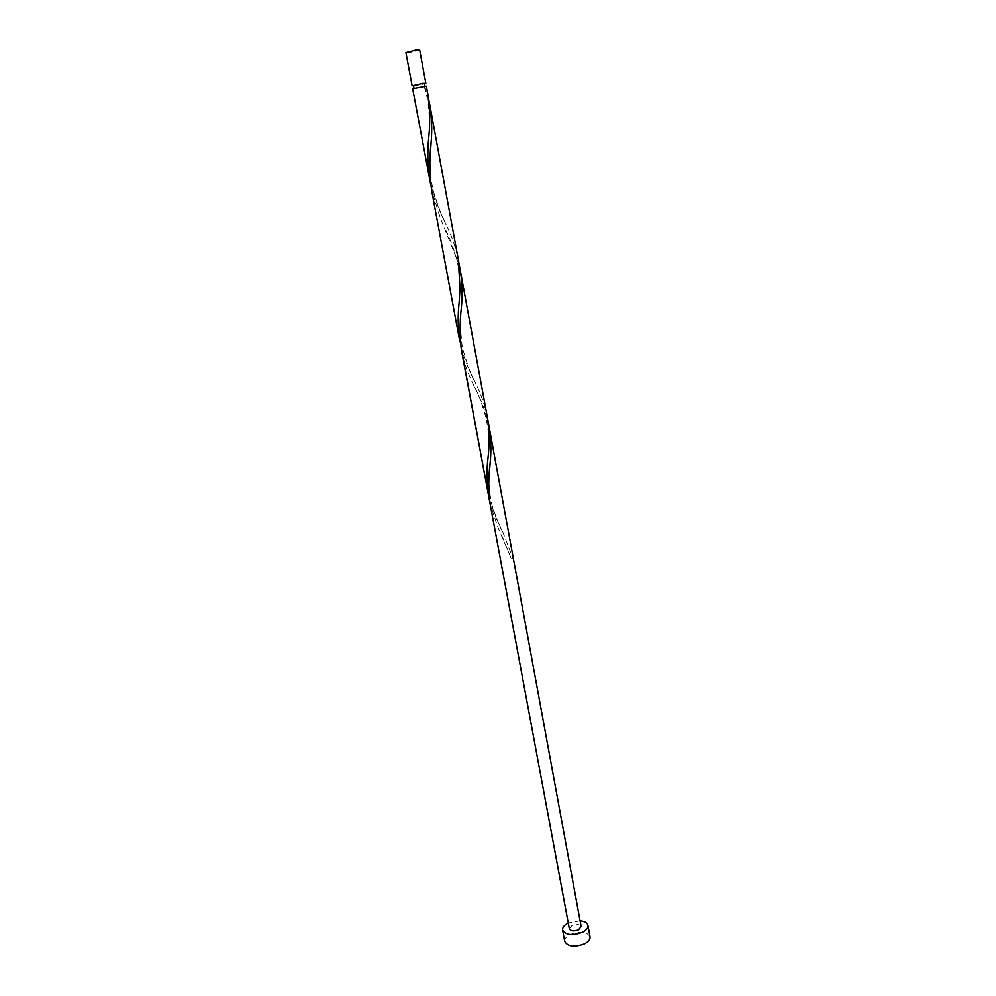 <?xml version="1.0" encoding="UTF-8"?>
<svg xmlns="http://www.w3.org/2000/svg" width="996" height="996" viewBox="0 0 996 996"><rect width="100%" height="100%" fill="white"/><g stroke="black" fill="none" stroke-linecap="round" stroke-linejoin="round"><path stroke-width="0.75" stroke-dasharray="4.98 3.74" d="M419.702 50.012L409.705 52.551L405.932 52.564M413.589 86.005L424.533 83.975M413.514 85.644L424.47 83.614M412.68 88.769L426.363 86.229M580.095 920.877L568.268 923.068M590.018 936.85C586.918 931.671 580.369 930.862 570.384 934.422C566.338 936.514 564.458 938.879 564.744 941.531M426.101 86.453L427.844 94.247M430.907 185.729L438.663 208.276L446.295 225.034C451.873 236.351 455.907 247.992 458.372 259.968M459.181 265.11L440.593 218.672L431.754 191.02M428.703 99.687L424.856 86.901M460.924 346.683C464.348 358.747 469.116 370.674 475.241 382.464C480.794 393.495 484.803 404.999 487.293 416.988M489.397 499.307L496.282 518.318L502.719 531.876L513.114 558.744L511.322 558.768L498.025 527.668L490.132 504.076M489.086 426.724C486.123 413.079 481.367 400.019 474.831 387.531C468.743 375.853 464.373 363.914 461.721 351.7M581.154 926.604C579.722 924.226 576.659 923.865 571.978 925.521L569.339 928.795M511.82 558.407L513.114 558.744M502.295 536.695L511.322 558.768M489.758 467.771C488.326 477.233 488.874 489.011 491.377 503.117C496.394 518.468 500.179 528.054 502.719 531.876M474.831 387.531C478.839 395.014 482.662 405.521 486.285 419.03C489.634 438.003 488.75 442.573 487.928 458.658M461.409 307.166C459.903 315.383 460.189 328.792 462.281 347.417C467.697 366.067 472.017 377.745 475.241 382.464M445.897 230.375C448.81 236.5 456.293 253.582 458.135 266.169C459.965 281.333 460.301 293.372 459.144 302.298M430.795 147.408C430.185 160.207 429.164 172.744 433.272 190.896C438.8 208.538 443.145 219.917 446.295 225.034M424.234 86.913C430.284 104.07 429.637 127.625 428.766 137.261"/><path stroke-width="1.49" d="M412.145 85.905L405.932 52.564L415.942 50.012L419.702 50.012L425.84 83.365L422.142 83.515L413.589 86.005M424.533 83.975L425.84 83.365M424.931 86.142L424.47 83.614L421.507 83.739L413.514 85.644L413.987 88.171M568.268 923.068L568.268 923.068C564.209 925.147 562.317 927.488 562.603 930.102C565.678 935.207 572.252 935.966 582.336 932.381C586.345 930.301 588.213 927.973 587.926 925.409C587.254 922.869 584.64 921.362 580.095 920.877M562.603 930.102L564.744 941.531C567.832 946.71 574.406 947.507 584.453 943.897C588.449 941.805 590.304 939.452 590.018 936.85L587.926 925.409M429.786 180.488C427.595 166.519 427.259 152.114 428.766 137.261C430.284 122.483 429.986 108.153 427.844 94.247L426.363 86.229L412.68 88.769L430.907 185.729M429.836 105.078L458.372 259.968L460.003 288.429L459.144 302.298C457.65 316.043 457.886 329.19 459.853 341.715L431.754 191.02C429.475 175.321 429.264 159.123 431.119 142.428C432.239 129.629 431.816 117.167 429.836 105.078L428.703 99.687M458.372 259.968L487.293 416.988C489.385 430.882 489.596 444.776 487.928 458.658C486.459 471.369 486.608 483.346 488.364 494.601L460.924 346.683M488.364 494.601L489.397 499.307M490.132 504.076C488.314 491.414 488.301 477.819 490.107 463.265C491.377 451.051 491.04 438.875 489.086 426.724L581.154 926.604L578.539 929.878C573.845 931.534 570.783 931.185 569.339 928.795L461.721 351.7C459.679 337.607 459.579 322.754 461.409 307.166C462.605 294.654 462.219 282.341 460.252 270.227L459.181 265.11M460.252 270.227L489.086 426.724M490.107 463.265L489.758 467.771M431.119 142.428L430.795 147.408"/></g></svg>
